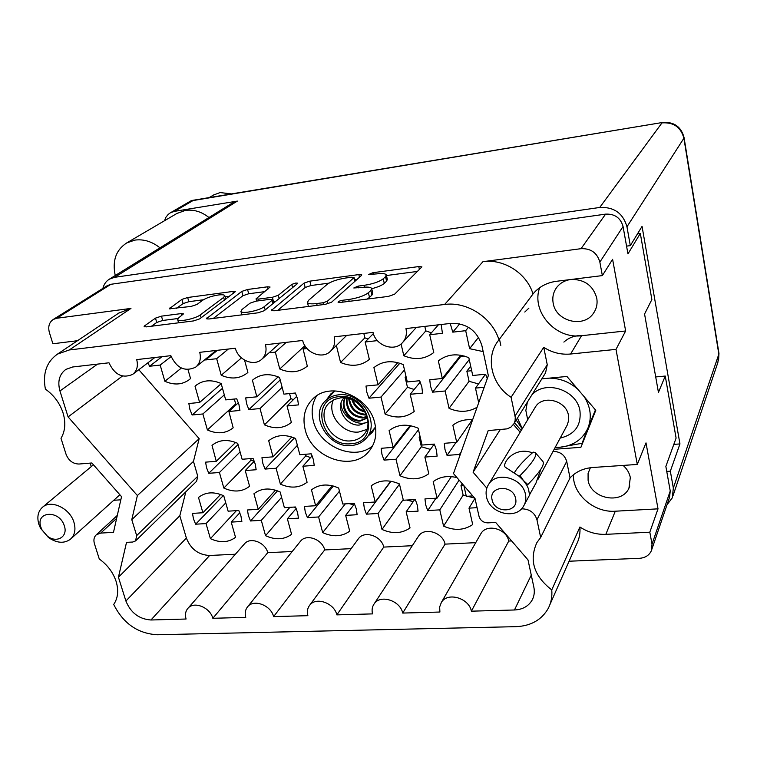 <?xml version="1.0" encoding="UTF-8"?>
<svg xmlns="http://www.w3.org/2000/svg" width="757" height="757" viewBox="0 0 757 757"><rect width="100%" height="100%" fill="white"/><g stroke="black" fill="none" stroke-linecap="round" stroke-linejoin="round"><path stroke-width="1.14" d="M316.577 395.92C312.149 403.32 311.051 411.6 313.294 420.769C318.924 446.45 354.408 461.675 372.633 445.835M375.529 427.024L371.772 432.872L367.836 436.221M305.137 429.465C311.231 457.559 351.854 472.198 368.555 451.797C375.188 444.028 377.279 434.565 374.838 423.418C369.293 395.864 330.156 380.648 312.878 398.873C304.853 407.029 302.28 417.23 305.137 429.465M569.822 279.626C564.618 280.573 560.398 282.976 557.161 286.846C553.424 291.644 552.099 297.094 553.187 303.197C555.893 321.432 583.685 328.481 593.507 313.19C596.611 308.676 597.689 303.642 596.734 298.069C593.176 285.749 584.83 279.522 571.696 279.399M590.375 467.741L588.085 473.38L588.094 480.26C590.734 498.778 621.762 504.985 628.944 488.189L630.316 477.525C629.389 472.879 626.995 468.848 623.134 465.423M116.644 518.346L100.7 533.089L113.484 532.351L121.536 496.649L91.843 462.981L78.955 464.032C72.956 463.88 68.669 460.663 66.096 454.38L60.995 438.294C65.244 431.112 65.925 422.633 63.039 412.868C59.794 403.112 53.908 395.192 45.392 389.117C42.506 373.551 46.537 361.874 57.485 354.096L69.256 349.98L444.624 304.465L482.957 261.685L581.035 248.675L605.6 214.127C614.76 213.739 620.589 217.865 623.058 226.513L627.95 253.898L640.318 233.421L651.872 299.535L644.567 314.023L658.439 392.372L665.252 376.049L676.096 438.085L665.857 466.426L670.238 490.99L669.557 497.302L651.862 549.26M100.7 533.089L96.309 534.783C93.982 536.978 93.357 539.949 94.426 543.687L99.281 559.007C107.503 564.949 113.115 572.434 116.124 581.461C118.783 590.479 117.978 598.144 113.701 604.455C123.277 623.494 137.793 633.59 157.248 634.754L516.009 626.664C530.884 625.982 541.615 619.907 548.219 608.448C551.153 602.818 552.326 596.648 551.758 589.93L579.909 527.004C587.886 532.228 596.535 534.679 605.837 534.338L649.818 532.199L652.023 544.132L670.238 490.99M223.675 297.397L224.763 295.58C224.167 294.738 222.019 294.539 218.338 294.993C211.771 296.053 206.614 297.775 202.838 300.151L196.896 304.494L191.019 306.453L169.227 308.79L181.935 299.394L187.67 297.501L232.901 291.445L235.332 291.663L199.706 318.858L193.574 320.921L146.394 326.863L144.114 326.627L144.644 325.813L155.488 318.129L161.468 316.142L181.188 313.597L183.544 313.833L178.983 317.571L177.687 319.653C178.453 322.293 195.694 318.64 200.34 314.846L223.675 297.397L224.441 300.226M295.826 283.023L291.776 284.386L278.311 295.287L272.369 297.293L258.629 299.081L256.046 298.826L270.079 287.045L267.524 286.808L247.558 289.486L241.795 291.407L206.387 318.725L208.885 319L258.09 312.802L264.25 310.711L297.463 283.62L297.681 283.194L295.826 283.023M528.925 308.08L524.79 312.035M478.547 337.281L469.614 348.693L465.687 330.686L452.781 332.143L459.745 323.816M452.781 332.143L450.207 323.466M510.218 324.677L510.209 325.68L509.404 325.765M470.684 366.133L466.851 371.195L469.075 381.31L449.052 408.345L445.125 390.981L432.597 392.173L460.739 356.415L464.287 356.045M432.597 392.173L430.468 386.032L429.749 379.73L442.306 378.491L438.331 360.89C447.132 354.106 457.304 353.046 468.838 357.711L472.728 375.491L485.625 374.213L487.262 378.642M405.998 376.38L405.146 377.383L407.465 387.291L385.114 414.06L381.017 397.065L368.962 398.21L399.838 363.228M368.962 398.21L366.804 392.192L366 386.032L378.074 384.84L373.92 367.609C382.276 360.985 392.041 359.963 403.235 364.552L407.304 381.954L419.69 380.724L421.829 386.865L422.557 393.12L410.19 394.293L414.211 411.458C405.724 417.826 396.025 418.687 385.114 414.06M289.571 393.574L290.887 398.608L264.42 424.857L260.02 408.543L248.864 409.603L280.204 379.967M248.864 409.603L246.64 403.822L245.684 397.908L256.86 396.81L252.412 380.279L253.112 379.654C260.607 373.882 269.416 373.154 279.541 377.45L283.922 394.132L295.381 393.006L297.586 398.892L298.476 404.891L287.035 405.979L291.369 422.444C283.714 428.528 274.725 429.333 264.42 424.857M234.329 399.034L235.692 403.964L207.399 429.957L202.876 413.965L192.117 414.978L222.482 388.303M192.117 414.978L189.875 409.319L188.853 403.519L199.621 402.459L195.041 386.259L196.385 385.086C203.463 379.957 211.723 379.446 221.167 383.534L225.69 399.885L236.723 398.797L238.947 404.569L239.912 410.445L228.898 411.496L233.175 427.809C225.908 433.6 217.316 434.319 207.399 429.957M441.132 324.516L442.448 333.298L429.721 334.736L433.752 352.525C424.989 359.301 415.016 360.36 403.812 355.733L401.068 343.981M241.455 357.9L221.233 375.254L216.672 358.704L205.63 359.954L217.439 350.292M205.63 359.954L205.308 359.282M236.392 510.663L210.399 538.653L206.036 523.589L195.637 524.194L223.296 495.57M195.637 524.194L193.47 518.838L192.486 513.397L202.904 512.744L198.495 497.491C205.421 491.955 213.843 491.388 223.75 495.788L228.112 511.174L238.786 510.511L240.934 515.962L241.862 521.478L231.207 522.103L235.522 537.309C228.472 542.627 220.098 543.081 210.399 538.653M289.903 507.322L265.537 535.701L261.297 520.343L250.51 520.977L277.507 490.848M250.51 520.977L248.362 515.517L247.444 509.972L258.241 509.3L253.955 493.744C261.231 488.095 269.965 487.508 280.147 491.984L284.386 507.673L295.448 506.982L297.577 512.536L298.438 518.157L287.386 518.81L291.568 534.3C284.178 539.732 275.491 540.195 265.537 535.701M345.306 503.869L322.7 532.625L318.593 516.974L307.399 517.627L333.392 486.051M307.399 517.627L305.289 512.073L304.428 506.414L315.641 505.723L311.477 489.864C319.123 484.092 328.188 483.486 338.663 488.028L342.76 504.03L354.238 503.31L356.339 508.978L357.124 514.713L345.665 515.385L349.706 531.177C341.937 536.722 332.938 537.205 322.7 532.625M403.207 499.601L382.011 529.446L378.046 513.483L366.435 514.164L391 481.253M366.435 514.164L364.344 508.496L363.559 502.733L375.198 502.005L371.185 485.833C379.229 479.938 388.634 479.304 399.422 483.931L403.358 500.254L415.281 499.506L417.353 505.288L418.063 511.136L406.159 511.836L410.039 527.941C401.882 533.6 392.533 534.101 382.011 529.446M462.224 483.704L460.985 485.625L463.142 495.135L443.583 526.134L439.789 509.858L427.724 510.568L435.947 498.22M427.724 510.568L425.661 504.787L424.97 498.901L437.054 498.144L433.203 481.651C439.855 476.721 447.775 475.377 456.982 477.629M250.69 458.591L251.106 460.114L223.835 488.076L219.426 472.5L208.762 473.305L238.039 444.548M208.762 473.305L206.566 467.779L205.582 462.149L216.265 461.306L212.007 445.362C219.123 439.666 227.696 438.994 237.717 443.356L242.117 459.262L253.056 458.401L255.232 464.032L256.159 469.737L245.24 470.561L249.583 486.268C242.335 491.908 233.752 492.504 223.835 488.076M305.45 454.266L305.856 455.828L280.374 484.111L276.097 468.242L265.035 469.075L294.378 437.943M265.035 469.075L262.859 463.445L261.941 457.701L273.022 456.831L268.697 440.754C276.191 434.764 285.152 434.007 295.58 438.483L299.848 454.711L311.212 453.812L313.36 459.556L314.221 465.375L302.876 466.227L307.087 482.247C299.479 488 290.565 488.625 280.374 484.111M181.368 368.053L164.865 381.282L160.172 365.063L149.545 366.265L162.055 356.679M149.545 366.265L147.984 362.745M419.965 436.032L419.141 437.13L421.394 446.762L399.97 475.746L395.987 459.225L384.054 460.124L410.852 425.765M384.054 460.124L381.935 454.266L381.168 448.295L393.129 447.349L389.098 430.61C397.387 424.346 407.067 423.532 418.119 428.169L422.075 445.059L434.338 444.094L436.429 450.065L437.12 456.13L424.876 457.058L428.784 473.731C420.362 479.739 410.758 480.411 399.97 475.746M459.783 455.856L459.461 454.455L447.056 455.383L456.055 442.381M447.056 455.383L444.974 449.412L444.293 443.309L456.726 442.325L452.866 425.235C458.354 420.949 464.94 419.141 472.614 419.813M326.674 399.554L330.8 393.933L334.897 390.858M118.679 313.143L130.961 308.411L56.737 318.262L53.255 319.454C49.129 322.321 47.852 326.702 49.404 332.597L52.895 343.773L77.469 340.716M623.058 226.513L599.856 262.092L602.354 275.595L612.602 259.32L625.642 330.97L615.999 349.374L637.29 464.448L592.769 467.495C583.392 468.28 575.812 471.753 570.03 477.932L540.678 537.461L536.921 542.542C528.906 560.133 533.855 575.935 551.758 589.93M540.678 537.461L536.94 519.747C534.688 512.735 529.72 509.101 522.027 508.827L521.488 508.855M486.817 488.133L473.087 472.207L488.208 430.591L507.124 428.859L510.918 427.109L514.012 423.646L515.101 420.646L515.262 417.372L511.098 397.283C491.047 384.584 484.858 356.433 498.977 339.827C492.192 317.58 467.012 301.295 444.624 304.465M300.113 541.709L300.624 541.075C306.519 533.553 322.378 539.344 324.687 549.932L273.608 616.614L307.872 615.678C306.84 611.618 307.456 608.126 309.708 605.212C315.924 596.535 334.272 602.998 336.856 614.873L372.529 613.889C371.602 610.047 372.17 606.679 374.213 603.783C380.411 594.188 400.226 600.556 402.724 613.066L439.893 612.034L439.656 606.934L441.388 602.392C447.472 591.756 468.99 597.964 471.384 611.173L514.467 609.981C522.557 609.574 528.433 606.291 532.105 600.15C534.234 596.185 534.811 591.823 533.836 587.063L527.998 559.906L495.665 522.444L487.839 522.869C483.345 522.69 480.411 520.532 479.039 516.406L475.036 498.541L453.481 473.57L488.341 375.623L481.887 345.627C477.033 330.563 466.776 323.144 451.115 323.362L405.96 328.566C407.124 334.329 405.837 339.164 402.099 343.072C393.706 352.071 375.586 345.324 373.021 332.361L334.178 336.846C335.465 342.855 334.121 347.775 330.118 351.598C321.962 359.509 305.326 352.715 302.668 340.47L265.499 344.757C266.909 350.964 265.527 355.913 261.364 359.622C253.472 366.643 238.067 359.859 235.342 348.229L199.734 352.336C201.258 358.667 199.876 363.625 195.599 367.211C184.945 372.047 176.684 368.205 170.836 355.667L136.705 359.603C138.323 366.028 136.96 370.958 132.626 374.403C122.52 378.68 114.638 374.81 108.989 362.792L72.691 366.984L65.859 369.397C59.349 374.289 57.371 381.481 59.945 390.972L68.092 416.908L137.377 495.542L131.784 519.662L136.667 535.596L197.757 476.276L193.47 461.392L199.167 438.672L138.815 369.709M273.608 616.614C270.959 605.297 253.879 598.796 247.709 606.679C245.287 609.574 244.643 613.151 245.77 617.381L212.84 618.289C210.124 607.464 194.152 600.973 188.077 608.145C185.522 611.013 184.85 614.646 186.071 619.027L150.965 619.992C139.089 619.141 130.734 612.81 125.899 601.011L118.433 577.231L126.523 542.362L132.73 542.031L135.56 540.905L136.667 535.596M90.159 463.123L91.256 466.615M113.73 500.292L120.827 499.809M615.999 349.374L570.589 354.021C560.984 354.863 552.042 352.63 543.744 347.312L511.098 397.283M515.053 416.038L547.254 364.751L543.744 347.312M547.254 364.751L545.57 372.87L514.098 423.485M520.144 432.238L513.492 424.478M553.036 451.371C560.142 451.56 564.694 454.9 566.7 461.382L536.94 519.747M570.03 477.932L566.7 461.382M554.152 449.298L580.893 447.311L595.787 410.313L566.917 376.456L541.851 378.85M514.552 422.756L521.194 430.506M649.818 532.199L658.013 508.846L646.005 442.873L637.29 464.448M652.023 544.132L651.332 550.803C649.137 555.392 645.172 557.89 639.419 558.316L569.075 561.221M579.909 527.004C580.392 533.297 579.247 539.126 576.474 544.472L549.961 604.512M599.856 262.092C597.141 252.81 590.867 248.334 581.035 248.675M482.957 261.685C503.765 258.506 526.919 273.362 533.013 293.962L533.562 293.3C539.429 286.591 547.037 282.588 556.376 281.301L602.354 275.595M107.314 285.635L110.948 284.282L605.6 214.127M304.077 283.09L271.318 310.493L274.062 310.796L325.406 304.333L331.594 302.204L361.496 275.425L361.761 274.857L358.846 274.583L309.859 281.14L304.077 283.09L305.185 287.48L277.715 310.332M348.731 299.498L342.609 300.274C339.798 300.784 338.284 301.437 338.076 302.232L340.186 302.469L388.341 296.413L394.548 294.255L421.923 266.871L418.763 266.568L372.927 272.7L368.687 274.479L376.636 273.892C382.162 273.22 385.379 273.532 386.278 274.819L385.531 276.627L383.212 278.803C379.333 281.755 372.983 283.932 364.174 285.332L358.184 286.108L353.803 287.982L361.903 287.414C367.467 286.752 370.722 287.102 371.649 288.445L370.835 290.414L368.385 292.713C364.316 295.826 357.768 298.088 348.731 299.498L349.185 301.343M465.687 330.686L468.46 327.279M499.478 339.145L500.793 345.362M442.306 378.491L460.663 355.222M445.125 390.981L469.245 359.584M484.196 387.272L475.491 388.104L478.689 402.733M475.491 388.104L485.502 374.232M378.074 384.84L397.775 362.622M381.017 397.065L404.493 369.918M410.19 394.293L420.267 382.02M256.86 396.81L278.16 376.844M260.02 408.543L282.134 387.319M287.035 405.979L296.772 396.271M199.621 402.459L221.205 383.676M196.82 384.755L195.041 386.259M202.876 413.965L224.299 394.88M228.898 411.496L238.389 402.752M424.819 326.399L425.841 330.894L403.812 355.733M429.721 334.736L438.379 324.829M363.814 333.43L364.883 337.84L340.574 362.489L336.363 345.495M377.365 340.622L365.148 342.003L369.359 359.414C361.042 366.019 351.447 367.05 340.574 362.489M365.148 342.003L373.362 333.6M304.891 345.694L279.768 369L275.33 352.109L286.222 342.372M307.001 348.542L303.084 348.986L307.314 366.161C299.431 372.501 290.243 373.447 279.768 369M303.084 348.986L305.544 346.697M275.33 352.109L269.038 352.819M216.672 358.704L228.33 349.043M244.568 360.133L247.889 372.406L246.981 373.201C239.553 378.793 230.97 379.475 221.233 375.254M202.904 512.744L220.656 494.472M206.036 523.589L225.766 502.885M231.207 522.103L239.818 512.754M258.241 509.3L275.472 490.158M261.297 520.343L281.595 497.33M287.386 518.81L296.157 508.486M315.641 505.723L332.134 485.729M318.593 516.974L339.467 491.161M345.665 515.385L354.531 503.916M375.198 502.005L390.726 481.206M378.046 513.483L399.478 484.177M406.159 511.836L414.685 499.544M463.89 485.634L466.312 496.327L472.765 495.92M437.054 498.144L451.352 476.636M439.789 509.858L459.12 480.108M477.08 507.663L468.99 508.146L472.709 524.573C464.126 530.354 454.418 530.875 443.583 526.134M468.99 508.146L474.932 498.428M216.265 461.306L235.607 442.438M219.426 472.5L240.083 451.929M245.24 470.561L254.305 461.212M273.022 456.831L291.833 436.988M276.097 468.242L297.378 445.305M302.876 466.227L312.13 455.846M160.172 365.063L171.12 356.585M188.01 369.624L190.537 378.538L189.013 379.853C182.002 384.821 173.959 385.304 164.865 381.282M393.129 447.349L410.095 425.623M395.987 459.225L418.489 429.749M424.876 457.058L434.244 444.104M456.726 442.325L472.302 419.785M459.461 454.455L461.193 451.891M421.394 446.762L430.411 449.412M305.856 455.828L310.569 457.607M251.106 460.114L254.144 461.382M463.142 495.135L474.648 498.097M406.566 500.046L413.237 501.636M349.176 503.632L353.774 504.9M293.782 507.086L295.826 507.748M364.883 337.84L368.025 339.06M425.841 330.894L431.414 332.796M235.692 403.964L236.619 404.389M290.887 398.608L293.385 399.649M407.465 387.291L414.145 389.477M469.075 381.31L478.5 383.922M477.09 407.238C468.46 412.281 459.12 412.65 449.052 408.345M483.174 351.598L469.614 348.693M637.517 233.799L640.318 233.421M367.079 299.091L369.501 297.406L368.385 292.713M371.744 288.852L372.756 293.101L371.942 295.088L369.501 297.406M371.734 288.701C377.819 287.121 382.001 285.351 384.282 283.383L383.212 278.803M386.373 275.188L387.338 279.371L386.59 281.188L384.282 283.383M417.665 271.394L386.448 275.529M328.917 283.146L310.957 285.521L305.185 287.48M357.039 279.428L354.579 279.749M323.04 302.743L327.346 301.267L353.822 277.772L351.986 277.176L345.883 277.989C337.452 279.342 331.216 281.453 327.175 284.339L308.496 300.368L307.456 302.545C308.326 303.822 311.401 304.153 316.681 303.548L323.04 302.743L323.494 304.569M213.294 318.442L242.94 295.694L241.795 291.407M264.666 291.653L248.693 293.773L242.94 295.694M273.022 301.806L275.803 301.286M242.022 309.471L240.944 311.43C241.738 314.269 259.925 310.531 264.288 306.623L272.094 300.311L272.454 299.63L269.795 299.356L256.017 301.144L250.037 303.169L242.022 309.471M177.942 318.527L162.708 320.466L156.727 322.463L151.476 326.22M203.415 299.763L188.843 301.693L183.109 303.595L176.466 308.354M229.674 296.29L225.122 296.895M665.252 376.049L655.704 376.939M466.851 371.195L471.687 370.712M405.146 377.383L406.216 377.279M460.985 485.625L463.729 485.445M419.141 437.13L420.201 437.035M563.88 342.088C569.046 337.395 575.386 335.219 582.89 335.55M480.421 534.508L481.045 533.42C486.808 523.352 506.66 528.755 508.732 541.066L511.618 540.924M197.757 476.276L196.612 481.291L135.768 540.706M125.899 601.011L186.383 538.047L179.816 515.772L185.834 491.813M186.383 538.047C190.717 549.099 198.466 554.909 209.623 555.477L235.37 554.238M292.211 551.503L267.76 552.676C265.395 542.532 250.529 536.722 244.71 543.592L244.246 544.122M324.687 549.932L351.153 548.655M358.014 539.296L358.572 538.53C364.495 530.269 381.5 535.994 383.742 547.084L412.281 545.712M418.072 536.883L418.668 535.975C424.563 526.863 442.883 532.464 445.05 544.132L475.737 542.655M267.76 552.676L212.84 618.289M179.816 515.772L118.433 577.231M193.47 461.392L131.784 519.662M199.167 438.672L137.377 495.542M122.445 376.04L68.092 416.908M508.732 541.066L471.384 611.173M445.05 544.132L402.724 613.066M383.742 547.084L336.856 614.873M500.235 429.607L473.087 472.207M498.977 339.827L533.013 293.962M625.642 330.97L581.556 335.701C555.42 339.41 530.884 311.382 539.665 287.717M573.428 474.743C572.557 494.207 593.98 512.886 615.29 511.212L605.837 534.338M658.013 508.846L615.29 511.212M176.778 213.54L185.266 210.427C193.574 209.254 201.466 211.619 208.951 217.505M115.253 275.529C112.112 260.872 115.935 249.999 126.722 242.921L134.907 240.101C143.641 238.947 152.006 241.521 159.982 247.823M213.588 194.994L220.126 192.562L231.453 193.915M210.143 197.445L216.417 196.404M191.086 200.775L193.054 200.548L174.507 211.345L237.357 201.097L114.619 277.317L109.472 279.106C106.094 281.169 103.908 284.263 102.895 288.398M174.507 211.345L170.495 212.736L168.177 214.43L165.906 217.278L164.477 220.76M232.361 203.008L237.357 201.097M667.021 504.758L672.301 497.841L673.342 488.057L718.838 354.181L683.893 138.247L626.957 226.778L630.307 245.628L626.559 246.129M666.747 471.412L670.342 471.176L673.342 488.057M626.957 226.778C623.087 213.266 614.012 206.831 599.724 207.465L114.619 277.317M670.342 471.176L679.947 443.933L642.05 226.371L630.307 245.628M673.825 444.387L679.947 443.933M525.453 494.368C522.803 478.083 496.98 470.911 488.861 484.016C486.297 487.782 485.511 492.041 486.496 496.781C489.296 513.208 515.612 520.191 523.447 506.386C525.661 502.799 526.333 498.797 525.453 494.368M524.487 504.446L529.569 495.069L528.481 488.795L526.815 485.265L523.466 480.553L519.084 476.267L506.064 467.731C500.188 465.687 513.397 445.476 532.379 452.837L533.354 452.156L535.218 452.506C537.621 455.137 532.578 462.82 520.087 475.566L519.075 476.267M515.583 498.475C513.038 484.111 488.35 485.739 492.107 499.894C494.624 514.069 519.16 512.707 515.583 498.475M517.466 418.072L522.292 428.689M522.198 428.85L516.227 420.069M520.087 475.566L523.466 480.553L527.828 484.565L526.815 485.265M527.828 484.565C540.271 471.781 545.239 464.013 542.722 461.259L535.757 453.14M514.325 472.851C517.211 467.665 523.229 460.994 532.379 452.837M540.914 469.151L535.956 483.127L529.635 494.633M555.203 447.34L559.868 447.273L555.118 447.501M582.048 443.29L559.868 447.273C573.428 445.835 582.843 439.306 588.094 427.696L582.048 443.29L584.404 438.587M595.437 409.897L588.094 427.696C591.936 417.353 590.659 407.048 584.253 396.791M577.875 389.306C569.614 381.973 560.104 378.245 549.327 378.14M542.589 378.784L541.804 378.935M351.191 440.829C356.064 440.385 360.086 438.492 363.246 435.161C376.447 422.51 359.764 395.031 340.442 397.87L334.329 399.469L329.286 402.885C315.196 415.29 331.557 443.413 351.191 440.829M333.43 399.904C326.504 413.928 342.41 434.083 358.704 432.02L366.71 429.531M350.936 443.734C381.254 442.637 369.179 392.684 339.145 396.668C308.988 398.608 321.621 447.34 350.936 443.734M338.682 394.823C333.496 395.372 329.134 397.321 325.614 400.671C308.875 415.271 328.169 448.551 351.39 445.532C357.181 445.012 361.96 442.76 365.707 438.776C381.187 423.816 361.458 391.445 338.682 394.823M348.703 398.646C350.027 408.771 355.601 414.24 365.423 415.044L366.473 414.94M349.393 398.844C351.153 408.496 356.708 413.644 366.066 414.306L366.218 414.297M346.488 398.135C345.769 409.934 351.22 416.568 362.83 418.044L367.126 416.993M346.971 398.229C346.81 409.651 352.317 416 363.483 417.287L367.013 416.558M345.078 397.927C339.051 407.503 349.374 422.132 360.218 421.062L367.391 418.044M345.343 397.964C340.186 407.588 350.396 421.327 360.871 420.305L367.353 417.892M357.862 403.301L361.108 406.291M351.873 399.753C354.172 406.518 358.591 410.568 365.12 411.931M352.904 400.226C355.232 405.894 359.121 409.471 364.571 410.947M367.902 421.971L359.31 425.074C346.536 426.115 334.991 408.477 343.252 398.655M340.991 403.14C341.133 416.047 357.039 427.308 367.902 421.914M38.919 524.459L40.556 528.291L48.505 537.565C56.775 543.176 64.061 543.744 70.363 539.277C74.82 535.19 76.003 529.531 73.94 522.292C70.004 508.458 51.467 499.45 42.761 507.029C38.001 511.174 36.724 516.984 38.919 524.459M40.916 527.326L42.014 529.9L47.35 536.126C56.643 543.602 68.272 536.741 64.336 525.907C59.557 509.442 34.945 511.107 40.916 527.326M292.599 287.594L291.776 284.386M110.948 284.282L56.737 318.262M130.961 308.411L69.256 349.98M371.942 295.088L370.835 290.414M358.6 287.84L358.184 286.108M364.609 287.149L364.174 285.332M386.59 281.188L385.531 276.627M373.315 274.337L372.927 272.7M419.454 269.634L418.763 266.568M343.053 302.109L342.609 300.274M271.962 310.824L271.687 309.764M310.957 285.521L309.859 281.14M359.48 277.232L358.846 274.583M327.98 303.812L327.346 301.267M354.721 281.5L353.822 277.772M317.136 305.374L316.681 303.548M207.144 319.047L206.841 317.959M248.693 293.773L247.558 289.486M268.082 288.966L267.524 286.808M259.074 300.747L258.629 299.081M273.523 301.74L272.369 297.293M279.153 298.551L278.311 295.287M265.168 309.963L264.288 306.623M272.955 303.614L272.094 300.311M162.708 320.466L161.468 316.142M181.737 315.565L181.188 313.597M201.154 317.77L200.34 314.846M169.994 309.074L169.71 308.052M183.109 303.595L181.935 299.394M188.843 301.693L187.67 297.501M233.44 293.451L232.901 291.445M144.965 326.929L144.644 325.813M156.727 322.463L155.488 318.129M209.623 555.477L150.965 619.992M97.549 364.117L59.945 390.972M514.467 609.981L531.263 575.102M522.027 508.827L522.926 507.152M529.616 494.709L534.877 484.944M581.556 335.701L570.589 354.021M191.852 200.473L662.583 122.473L193.054 200.548M599.724 207.465L661.987 122.889C673.616 122.123 680.922 127.242 683.893 138.247L684.044 137.471C681.12 126.665 673.967 121.669 662.583 122.473M684.082 137.717L718.895 352.942L717.882 362.442L673.077 495.542M527.374 402.137L525.85 410.502L527.705 419.728M560.189 438.085C574.809 434.546 581.404 425.434 579.947 410.758C576.806 389.59 544.643 379.418 531.679 395.211M537.943 479.436L567.296 424.923L568.658 420.286L568.46 415.338C566.255 400.585 543.11 394.548 535.615 406.632L534.612 408.297M370.23 449.734L368.555 451.797M595.011 310.692L593.507 313.19M629.824 485.994L628.944 488.189M225.756 299.242L224.838 295.845M371.772 432.872L373.002 431.386M189.941 379.087L189.013 379.853M247.88 372.397L246.981 373.201M354.948 281.292L354.03 277.45M308.449 306.471L307.456 302.545M256.632 301.068L256.046 298.826M241.862 314.846L240.944 311.43M273.4 303.245L272.482 299.744M178.576 322.813L177.687 319.653M300.624 541.075L247.709 606.679M244.71 543.592L188.077 608.145M154.873 357.503L133.156 374.005M216.133 350.444L196.224 366.691M280.005 343.082L262.111 358.96M346.687 335.398L331.008 350.728M416.388 327.365L403.15 341.918M481.045 533.42L441.388 602.392M418.668 535.975L374.213 603.783M358.572 538.53L309.708 605.212M117.297 515.422L96.309 534.783M532.105 600.15L533.098 598.011M119.767 312.414L57.485 354.096M53.255 319.454L107.617 285.446M214.108 194.691L209.169 197.605M170.495 212.736L191.228 200.69M718.573 360.37L718.961 353.339M109.472 279.106L232.787 202.744M177.45 213.143L126.722 242.921M534.593 408.326L488.861 484.016M364.259 433.95L363.246 435.161M334.925 390.858L325.614 400.671M375.529 426.986L366.908 437.328M119.88 494.766L70.969 538.738M47.35 536.126L48.505 537.565M42.014 529.9L40.556 528.291M93.442 464.789L42.761 507.029"/></g></svg>
